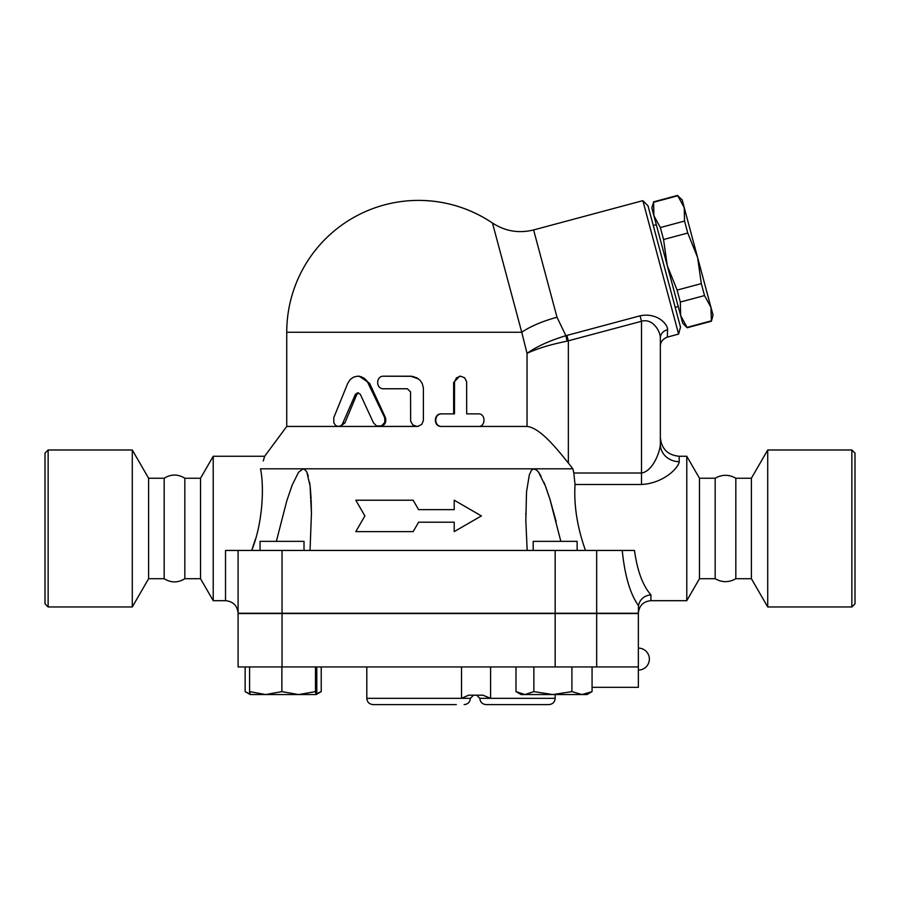<?xml version="1.0" encoding="UTF-8"?>
<svg xmlns="http://www.w3.org/2000/svg" width="900" height="900" viewBox="0 0 900 900"><rect width="100%" height="100%" fill="white"/><g stroke="black" fill="none" stroke-linecap="round" stroke-linejoin="round"><path stroke-width="1.35" d="M851.861 606.96L855 603.821L855 453.127L851.861 449.989L851.861 606.96L767.711 606.96L767.711 449.989L851.861 449.989M48.139 606.96L48.139 449.989L45 453.127L45 603.821L48.139 606.96L132.289 606.96L132.289 449.989L48.139 449.989M164.171 578.711L164.171 478.249C171.056 473.996 177.953 473.996 184.838 478.249L184.838 578.711C177.953 582.952 171.067 582.952 164.171 578.711L148.601 578.711L148.601 478.249L132.289 449.989M148.601 578.711L132.289 606.96M715.163 578.711L715.163 478.249C722.048 474.334 728.933 474.334 735.829 478.249L735.829 578.711C728.933 582.626 722.048 582.626 715.163 578.711L699.469 578.711L699.469 478.249L686.779 456.266L679.185 456.266C667.744 455.152 661.466 448.875 660.352 437.434L660.352 444.24A18.832 17.426 180 0 0 679.185 461.666L679.185 456.266M767.711 606.96L751.399 578.711L751.399 478.249L767.711 449.989M751.399 578.711L735.829 578.711M701.314 283.613L697.601 257.501L710.966 307.395L704.52 295.571L701.314 283.613L677.115 290.093L680.321 302.062L680.648 315.529L667.271 265.624L677.115 290.093M684.551 221.062L684.225 207.596L697.601 257.501L687.758 233.032L684.551 221.062L660.352 227.554L663.559 239.513L667.271 265.624L653.906 215.73L660.352 227.554M710.966 307.395L713.036 315.124L711.394 321.244L710.966 307.395M677.779 195.773L682.166 199.879L684.225 207.596L677.779 195.773L653.58 202.264L653.906 215.73L651.836 208.001L653.58 202.264M687.195 327.735L682.717 323.246L680.648 315.529L687.195 327.735L711.394 321.244M687.094 327.353L711.293 320.861M680.321 302.062L704.52 295.571M663.559 239.513L687.758 233.032M653.276 225.495L656.303 224.685M304.009 550.451L304.009 541.35L260.055 541.35L260.055 550.451M577.148 550.451L577.148 541.35L533.194 541.35L533.194 550.451M298.676 694.564L315.484 691.616L316.136 694.564L265.736 694.564L281.88 691.616L298.676 694.564M316.474 693.697L321.233 691.616L316.136 694.564L316.789 691.616L316.789 666.934M250.245 694.564L249.593 691.616L265.736 694.564L250.222 694.564L245.835 692.033L249.941 693.889M581.985 694.564L592.065 691.616L586.991 694.564L552.892 694.564L571.916 691.616L581.985 694.564M515.981 691.616L521.055 694.564L524.925 694.564L533.869 691.616L552.892 694.564L524.925 694.564L515.981 691.616L515.981 666.934M249.593 666.934L249.593 691.616M281.88 666.934L281.88 691.616M315.484 666.934L315.484 691.616M571.916 666.934L571.916 691.616M533.869 666.934L533.869 691.616M592.065 666.934L592.065 691.616M592.065 687.341L638.37 687.341L638.37 666.934L238.084 666.934L238.084 613.564L282.037 613.564L282.037 666.934M245.138 666.934L245.138 691.616L245.835 692.033M321.233 666.934L321.233 691.616M490.59 666.934L490.59 698.321L482.873 695.183L468.619 695.183L461.531 698.321L366.806 698.321C367.178 702.135 369.27 704.227 373.084 704.61L456.322 704.61M548.899 704.61L486.101 704.61L548.899 704.61C552.712 704.227 554.805 702.135 555.176 698.321L479.824 698.321L476.685 695.183M622.226 550.451C624.78 575.618 630.169 593.944 638.37 605.441L638.482 605.576C639.934 599.276 644.085 595.688 650.925 594.799C642.836 585.799 637.346 571.016 634.477 550.451L225.529 550.451L225.529 600.683L213.221 600.683L213.221 456.266L264.656 456.266L263.273 460.957M225.529 600.683C233.145 601.436 237.33 605.621 238.084 613.249L638.37 613.249L638.482 605.576M638.37 666.934L638.37 613.564L282.037 613.564M355.815 500.22L364.882 515.914L355.815 531.619L413.168 531.619L418.601 522.202L454.207 522.202L454.207 531.619L481.399 515.914L454.207 500.22L454.207 509.636L418.601 509.636L413.168 500.22L355.815 500.22M454.207 531.619L454.207 522.202M355.815 531.619L364.882 515.914M454.207 509.636L454.207 500.22M413.168 500.22L418.601 509.636M373.511 422.91L376.627 425.959L381.521 425.891L384.784 422.404L384.728 417.791L367.076 381.049L364.185 378.236L360.855 376.639L357.289 376.223L353.824 377.021L350.291 379.44L347.771 383.265L333.731 417.791L333.877 422.966L335.475 425.284L337.781 426.397L340.29 426.026L342.157 424.586L355.41 394.301L357.716 392.794L360.315 394.301L373.511 422.91M357.851 376.211L359.269 376.211L369.551 383.265L385.358 417.409C386.707 422.483 384.896 425.486 379.924 426.442L418.027 426.364L421.819 424.305L423.394 420.57L423.382 387.945L422.269 383.58L420.221 380.486L416.981 377.887L412.234 376.312L383.636 376.211C375.671 375.817 375.671 389.16 383.636 388.766L407.351 388.766L410.558 391.905L410.647 421.189L412.74 424.879L416.981 426.442L286.74 426.442L286.74 332.257L521.741 332.257L527.04 353.374C536.715 348.694 550.069 344.621 567.101 341.145L565.875 335.689C549.259 340.785 536.31 346.68 527.04 353.374L527.04 426.442L441.934 426.442C433.744 426.836 433.744 413.494 441.934 413.887L454.478 413.887L454.522 381.668L456.581 377.764L460.429 376.211L464.636 377.764L466.639 381.668L466.684 413.887L478.463 413.887C485.82 413.494 485.82 426.836 478.463 426.442L441.934 426.442M358.571 392.895L356.76 394.56L344.914 422.91L340.301 426.442M477.079 413.887L466.684 413.887M561.533 454.624L568.35 463.05C555.368 446.985 539.921 427.882 527.04 426.442L441.394 426.442C433.384 426.836 433.384 413.494 441.394 413.887L453.645 413.887L453.645 382.489L459.652 376.211L460.631 376.211M418.601 426.24L416.981 426.442M384.446 376.211L410.749 376.211L418.601 378.979M533.61 229.939C518.895 233.584 505.181 231.278 492.469 223.02A131.861 131.861 0 0 0 418.601 200.396C445.478 200.576 470.104 208.114 492.469 223.02L521.741 332.257A50.231 15.525 165 0 1 557.01 317.261L533.61 229.939L642.859 200.655L678.611 334.091L667.327 337.118L667.575 329.76A9.416 8.404 0 0 0 660.352 337.928L660.352 444.24C660.127 451.553 652.883 471.375 641.509 473.017L573.829 473.017L572.895 468.821L568.35 463.05L568.35 340.886L566.887 335.43L565.875 335.689L557.01 317.261M699.469 578.711L686.779 600.683L650.925 600.683L650.925 594.799M686.779 600.683L686.779 456.266M585.506 550.451C577.294 527.535 573.795 505.553 575.021 484.493L575.021 484.549M679.05 462.769L677.88 465.424M573.829 473.017L575.021 484.493L641.509 484.493C664.245 483.188 678.735 467.471 679.185 461.666M238.084 613.249L238.084 550.451L238.084 613.249M305.73 470.329L303.165 468.821L260.505 468.821C266.141 452.171 266.141 452.171 260.505 468.821C264.195 485.775 263.036 522.551 251.696 550.451M251.719 550.384L255.442 539.055M311.445 514.192L311.175 500.051M311.108 498.476L310.196 486.832M310.027 485.505L309.555 482.175M308.295 476.224L306.855 472.174M276.356 541.35L286.774 500.884L292.252 484.875L298.564 472.252L303.165 468.821L304.897 469.474L306.799 472.061L310.072 485.865L311.445 513.428L310.039 550.451M527.175 550.451L525.825 520.436L526.534 491.76L529.369 474.705L531.349 470.498L532.957 469.069L535.95 469.474L538.504 472.061L545.344 485.865L550.012 499.511L560.846 541.35M303.165 468.821L572.895 468.821M556.155 521.595L550.181 500.051M549.697 498.476L545.715 486.832M545.209 485.505L543.859 482.175M541.069 476.213L538.582 472.174M536.996 470.329L534.049 468.821M567.101 341.145L641.509 321.277C652.871 317.824 660.499 331.74 660.352 337.928L660.352 444.24M667.575 329.76C667.991 324.248 657.056 312.244 640.046 315.821L641.509 321.277L641.509 484.493M678.611 334.091L680.49 327.094L647.989 205.785L642.859 200.655M213.221 600.683L200.531 578.711L200.531 478.249L213.221 456.266M200.531 578.711L184.838 578.711M473.546 695.183L470.407 698.321L461.531 698.321L461.531 666.934M555.176 613.564L555.176 666.934M596.678 613.564L596.678 666.934M385.358 417.409L384.559 417.409M369.551 383.265L368.381 383.265M344.914 422.91L343.159 422.91M356.76 394.56L355.286 394.56M453.645 382.489L454.478 382.489M596.678 613.249L596.678 550.451M640.046 315.821L566.887 335.43M555.176 613.249L555.176 550.451M282.037 613.249L282.037 550.451M164.171 478.249L148.601 478.249M751.399 478.249L735.829 478.249M653.479 201.881L677.678 195.39M675.214 307.373L678.24 306.562M638.37 670.072A10.991 10.991 0 0 0 649.361 659.081A10.991 10.991 0 0 0 638.37 648.09M555.176 694.564L555.176 698.321M479.824 698.321C480.195 702.135 482.287 704.227 486.101 704.61M470.407 698.321C470.036 702.135 467.944 704.227 464.13 704.61M366.806 666.934L366.806 698.321M418.601 200.396A131.861 131.861 0 0 0 286.74 332.257M650.925 600.683C643.309 601.436 639.124 605.621 638.37 613.249M311.445 513.428L311.445 514.507L311.445 513.428M525.769 513.428L525.769 514.192L525.769 513.428M286.74 426.442L264.656 456.266M667.327 337.118C662.67 339.086 660.341 342.113 660.352 346.219M200.531 478.249L184.838 478.249M715.163 478.249L699.469 478.249"/></g></svg>
